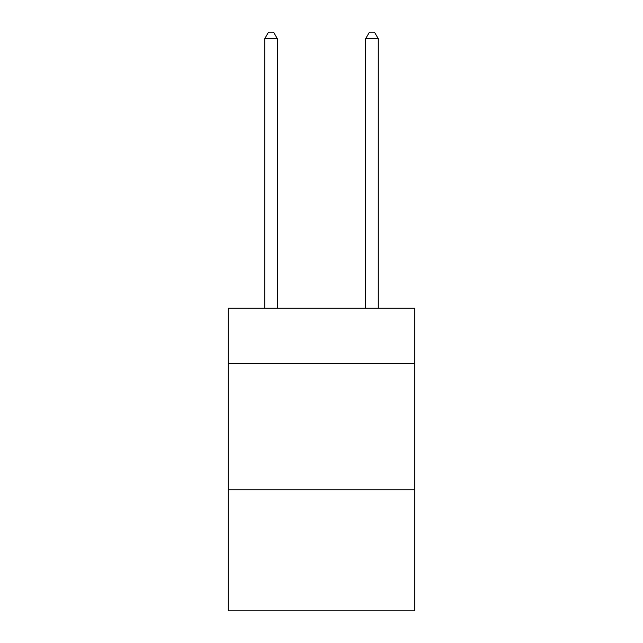 <?xml version="1.0" encoding="UTF-8"?>
<svg xmlns="http://www.w3.org/2000/svg" width="643" height="643" viewBox="0 0 643 643"><rect width="100%" height="100%" fill="white"/><g stroke="black" fill="none" stroke-linecap="round" stroke-linejoin="round"><path stroke-width="0.96" d="M414.839 363.625L414.839 308.134L228.161 308.134L228.161 363.625L414.839 363.625L414.839 610.85L228.161 610.85L228.161 363.625M414.839 489.765L228.161 489.765M277.35 308.134L277.35 38.709L264.739 38.709L264.739 308.134M264.739 38.709L268.525 32.15L273.572 32.15L277.35 38.709M378.261 308.134L378.261 38.709L365.65 38.709L365.65 308.134M365.65 38.709L369.428 32.15L374.475 32.15L378.261 38.709"/></g></svg>

